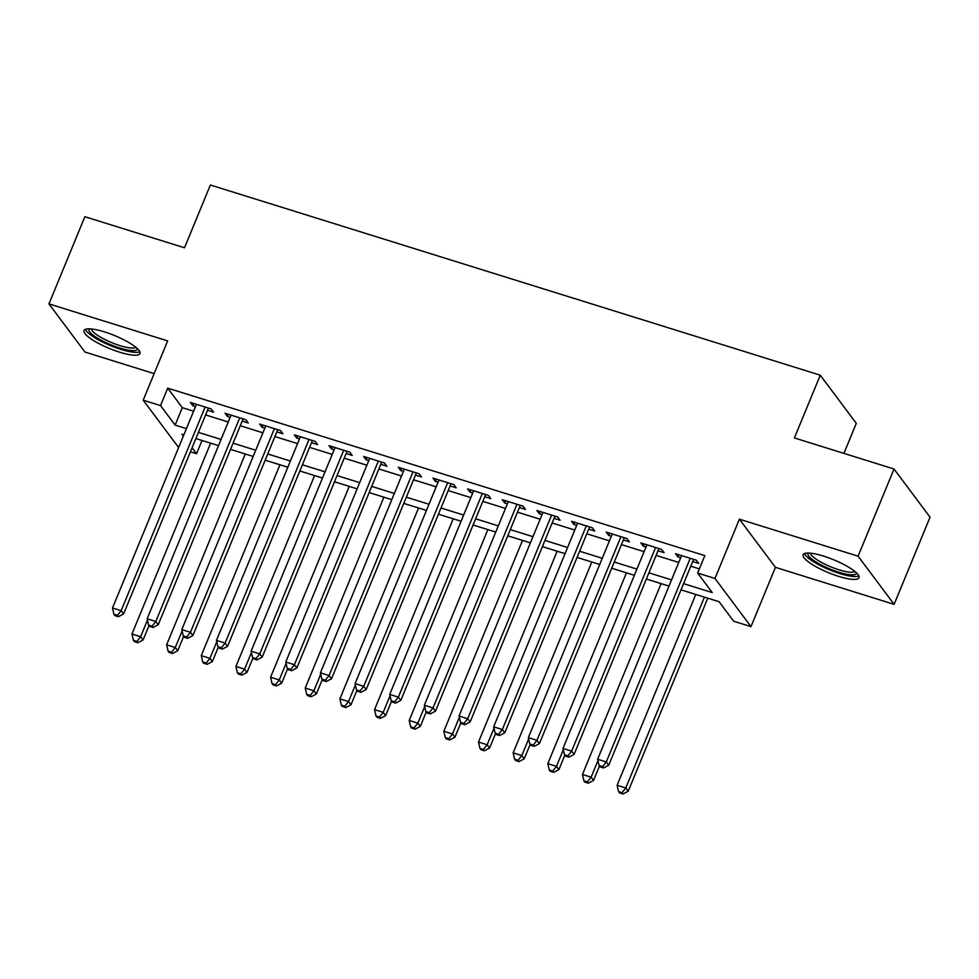 <?xml version="1.0" encoding="UTF-8"?>
<svg xmlns="http://www.w3.org/2000/svg" width="979" height="979" viewBox="0 0 979 979"><rect width="100%" height="100%" fill="white"/><g stroke="black" fill="none" stroke-linecap="round" stroke-linejoin="round"><path stroke-width="1.47" d="M119.609 352.183A30.227 6.963 -157.6 0 0 139.96 353.541A30.227 6.963 -157.6 0 0 104.423 331.869A30.227 6.963 -157.6 0 0 84.059 330.498A30.227 6.963 -157.6 0 0 119.609 352.183M838.648 576.374A30.227 6.963 -157.6 0 0 859.011 577.745A30.227 6.963 -157.6 0 0 823.461 556.072A30.227 6.963 -157.6 0 0 803.11 554.701A30.227 6.963 -157.6 0 0 838.648 576.374M202.029 440.477L196.559 453.754L190.403 451.833M843.91 453.387L856.295 423.344L820.267 375.177L210.375 185.007L184.505 247.773L84.879 216.714L48.95 303.894L84.977 352.061L154.144 373.623M820.267 375.177L794.397 437.943L894.023 469.002L930.05 517.181L894.121 604.349L858.093 556.182L739.402 519.176L714.976 578.454L751.003 626.633L733.675 621.224L719.063 601.693L681.017 589.835M739.402 519.176L775.429 567.343L894.121 604.349M775.429 567.343L751.003 626.633M894.023 469.002L858.093 556.182M207.524 410.287L213.593 412.183L211.158 408.928L190.367 402.442L192.802 405.698L195.519 406.542M242.18 421.092L248.25 422.989L245.815 419.734L225.023 413.248L227.458 416.503L230.175 417.348M276.837 431.898L282.894 433.795L280.471 430.54L259.668 424.054L262.103 427.309L264.832 428.153M311.493 442.704L317.551 444.601L315.116 441.345L294.324 434.86L296.759 438.115L299.476 438.959M346.138 453.51L352.207 455.406L349.772 452.151L328.981 445.665L331.416 448.92L334.133 449.765M380.794 464.315L386.852 466.212L384.429 462.957L363.637 456.471L366.06 459.726L368.789 460.571M415.451 475.121L421.508 477.018L419.073 473.763L398.282 467.277L400.717 470.532L403.434 471.376M450.095 485.927L456.165 487.811L453.73 484.568L432.938 478.082L435.374 481.338L438.09 482.182M484.752 496.732L490.822 498.617L488.386 495.362L467.595 488.888L470.03 492.143L472.747 492.988M519.408 507.538L525.466 509.423L523.031 506.167L502.239 499.694L504.674 502.949L507.391 503.793M554.053 518.344L560.123 520.228L557.687 516.973L536.896 510.5L539.331 513.755L542.048 514.599M588.709 529.149L594.779 531.034L592.344 527.779L571.552 521.293L573.988 524.548L576.704 525.405M623.366 539.955L629.424 541.84L626.988 538.585L606.197 532.099L608.632 535.354L611.349 536.211M658.01 550.761L664.08 552.645L661.645 549.39L640.853 542.904L643.289 546.16L646.005 547.016M683.562 583.643L712.247 592.589L697.648 573.058L704.831 555.619L167.715 388.149L182.314 407.668L193.609 411.192M205.614 414.937L228.254 421.998M240.271 425.743L262.91 432.804M274.915 436.548L297.567 443.609M309.572 447.354L332.224 454.415M344.229 458.16L366.868 465.221M378.885 468.965L401.525 476.027M413.53 479.771L436.181 486.82M448.186 490.565L470.826 497.626M482.843 501.37L505.482 508.431M517.487 512.176L540.139 519.237M552.144 522.982L574.783 530.043M586.8 533.788L609.44 540.849M621.445 544.593L644.096 551.654M656.101 555.399L678.741 562.46M690.758 566.205L699.361 568.885M692.667 561.554L698.737 563.451L696.302 560.196L675.51 553.71L677.945 556.965L680.662 557.822M178.631 447.538L143.203 400.178L167.642 340.9L48.95 303.894M143.203 400.178L160.532 405.575L175.131 425.106L186.426 428.631M167.715 388.149L160.532 405.575M697.648 573.058L714.976 578.454M183.868 434.823L181.947 434.223L183.342 436.083M192.08 447.77L196.559 453.754M669.012 586.091L646.36 579.03M634.355 575.285L611.716 568.224M599.699 564.479L577.059 557.418M565.054 553.673L542.403 546.612M530.398 542.868L507.746 535.807M495.741 532.062L473.102 525.001M461.085 521.256L438.445 514.195M426.44 510.451L403.789 503.39M391.784 499.645L369.144 492.584M357.127 488.839L334.488 481.778M322.483 478.033L299.831 470.985M287.826 467.24L265.187 460.179M253.169 456.434L230.53 449.373M218.525 445.629L195.873 438.568M198.431 432.375L221.07 439.436M233.088 443.181L255.727 450.242M267.732 453.987L290.384 461.048M302.389 464.78L325.028 471.841M337.045 475.586L359.685 482.647M371.69 486.392L394.341 493.453M406.346 497.197L428.986 504.258M441.003 508.003L463.642 515.064M475.647 518.809L498.299 525.87M510.304 529.615L532.943 536.676M544.96 540.42L567.6 547.481M579.605 551.226L602.256 558.287M614.261 562.032L636.901 569.093M648.918 572.837L671.557 579.898M182.314 407.668L175.131 425.106M678.851 554.763L677.945 556.965M644.194 543.957L643.289 546.16M609.55 533.151L608.632 535.354M574.893 522.345L573.988 524.548M540.237 511.54L539.331 513.755M505.592 500.734L504.674 502.949M470.936 489.928L470.03 492.143M436.279 479.123L435.374 481.338M401.635 468.317L400.717 470.532M366.978 457.511L366.06 459.726M332.322 446.705L331.416 448.92M297.677 435.9L296.759 438.115M263.021 425.094L262.103 427.309M228.364 414.288L227.458 416.503M193.72 403.483L192.802 405.698M690.232 558.311L606.295 761.943L597.631 759.251L681.568 555.607M693.585 559.352L608.73 765.199L606.295 761.943L602.562 766.643L599.099 765.566L600.066 766.875L603.529 767.952L602.562 766.643M603.529 767.952L608.73 765.199M597.631 759.251L599.099 765.566M695.775 594.437L617.113 785.28L625.777 787.985L628.212 791.24L707.78 598.181M622.032 792.684L618.569 791.607L619.548 792.904L623.011 793.993L622.032 792.684L625.777 787.985L704.439 597.129M618.569 791.607L617.113 785.28M628.212 791.24L623.011 793.993M856.503 572.899A26.164 6.021 22.4 0 1 838.783 572.226A26.164 6.021 22.4 0 1 808.299 553.025M810.441 553.159A24.218 5.58 -157.6 0 0 839.015 569.827A24.218 5.58 -157.6 0 0 854.887 571.479M804.481 553.527A30.043 6.914 -157.6 0 0 839.749 573.523A30.043 6.914 -157.6 0 0 858.864 575.946M137.452 348.695A26.164 6.021 22.4 0 1 122.485 348.83A26.164 6.021 22.4 0 1 96.187 337.314A26.164 6.021 22.4 0 1 89.248 328.834M91.39 328.956A24.218 5.58 -157.6 0 0 98.169 335.711A24.218 5.58 -157.6 0 0 120.319 345.734A24.218 5.58 -157.6 0 0 135.848 347.276M85.43 329.323A30.043 6.914 -157.6 0 0 93.678 337.021A30.043 6.914 -157.6 0 0 139.813 351.742M655.587 547.506L571.65 751.15L562.986 748.445L646.923 544.801M658.928 548.546L574.086 754.405L571.65 751.15L567.906 755.849L564.442 754.76L565.421 756.069L568.885 757.146L567.906 755.849M568.885 757.146L574.086 754.405M562.986 748.445L564.442 754.76M620.931 536.7L536.994 740.344L528.33 737.64L612.267 533.996M624.272 537.74L539.429 743.599L536.994 740.344L533.261 745.043L529.786 743.954L530.765 745.264L534.228 746.341L533.261 745.043M534.228 746.341L539.429 743.599M528.33 737.64L529.786 743.954M586.274 525.894L502.337 729.539L493.673 726.834L577.61 523.19M589.627 526.935L504.772 732.794L502.337 729.539L498.605 734.238L495.141 733.149L496.108 734.458L499.571 735.535L498.605 734.238M499.571 735.535L504.772 732.794M493.673 726.834L495.141 733.149M551.618 515.089L467.693 718.733L459.029 716.028L542.966 512.384M554.971 516.129L470.116 721.988L467.693 718.733L463.948 723.432L460.485 722.343L461.464 723.652L464.927 724.729L463.948 723.432M464.927 724.729L470.116 721.988M459.029 716.028L460.485 722.343M661.119 583.631L582.456 774.487L591.12 777.179L593.555 780.434L599.478 766.067M587.388 781.878L583.912 780.801L584.891 782.099L588.355 783.188L587.388 781.878L591.12 777.179L597.949 760.61M583.912 780.801L582.456 774.487M593.555 780.434L588.355 783.188M626.462 572.825L547.799 763.681L556.464 766.373L558.899 769.629L564.822 755.274M552.731 771.073L549.268 769.996L550.235 771.293L553.698 772.382L552.731 771.073L556.464 766.373L563.292 749.804M549.268 769.996L547.799 763.681M558.899 769.629L553.698 772.382M591.818 562.019L513.155 752.875L521.819 755.568L524.242 758.823L530.165 744.468M518.075 760.267L514.611 759.19L515.59 760.499L519.054 761.576L518.075 760.267L521.819 755.568L528.648 738.998M514.611 759.19L513.155 752.875M524.242 758.823L519.054 761.576M557.161 551.214L478.498 742.07L487.163 744.762L489.598 748.017L495.521 733.663M483.418 749.461L479.955 748.384L480.934 749.694L484.397 750.771L483.418 749.461L487.163 744.762L493.991 728.192M479.955 748.384L478.498 742.07M489.598 748.017L484.397 750.771M516.973 504.283L433.036 707.927L424.372 705.223L508.309 501.578M520.314 505.323L435.471 711.182L433.036 707.927L429.291 712.626L425.828 711.549L426.807 712.847L430.27 713.924L429.291 712.626M430.27 713.924L435.471 711.182M424.372 705.223L425.828 711.549M522.505 540.408L443.842 731.264L452.506 733.969L454.941 737.224L460.864 722.857M448.774 738.668L445.31 737.579L446.277 738.888L449.74 739.965L448.774 738.668L452.506 733.969L459.335 717.387M445.31 737.579L443.842 731.264M454.941 737.224L449.74 739.965M482.317 493.477L398.38 697.121L389.715 694.417L473.652 490.773M485.657 494.517L400.815 700.377L398.38 697.121L394.647 701.821L391.184 700.744L392.151 702.041L395.614 703.118L394.647 701.821M395.614 703.118L400.815 700.377M389.715 694.417L391.184 700.744M487.86 529.602L409.198 720.458L417.849 723.163L420.285 726.418L426.208 712.051M414.117 727.862L410.654 726.773L411.621 728.082L415.096 729.159L414.117 727.862L417.849 723.163L424.69 706.581M410.654 726.773L409.198 720.458M420.285 726.418L415.096 729.159M447.66 482.671L363.723 686.316L355.071 683.611L438.996 479.967M451.013 483.712L366.158 689.571L363.723 686.316L359.991 691.015L356.527 689.938L357.506 691.235L360.97 692.312L359.991 691.015M360.97 692.312L366.158 689.571M355.071 683.611L356.527 689.938M453.204 518.797L374.541 709.653L383.205 712.357L385.64 715.612L391.551 701.245M379.46 717.056L375.997 715.967L376.976 717.277L380.439 718.353L379.46 717.056L383.205 712.357L390.034 695.775M375.997 715.967L374.541 709.653M385.64 715.612L380.439 718.353M413.016 471.866L329.079 675.51L320.414 672.806L404.351 469.161M416.356 472.906L331.514 678.765L329.079 675.51L325.334 680.209L321.871 679.132L322.85 680.429L326.313 681.506L325.334 680.209M326.313 681.506L331.514 678.765M320.414 672.806L321.871 679.132M418.547 507.991L339.884 698.847L348.548 701.551L350.984 704.807L356.907 690.44M344.816 706.251L341.353 705.161L342.32 706.471L345.783 707.548L344.816 706.251L348.548 701.551L355.377 684.97M341.353 705.161L339.884 698.847M350.984 704.807L345.783 707.548M378.359 461.06L294.422 664.704L285.758 662L369.695 458.356M381.7 462.1L296.857 667.959L294.422 664.704L290.69 669.403L287.226 668.327L288.193 669.624L291.656 670.713L290.69 669.403M291.656 670.713L296.857 667.959M285.758 662L287.226 668.327M383.903 497.185L305.228 688.041L313.892 690.746L316.327 694.001L322.25 679.634M310.159 695.445L306.696 694.368L307.663 695.665L311.138 696.742L310.159 695.445L313.892 690.746L320.733 674.176M306.696 694.368L305.228 688.041M316.327 694.001L311.138 696.742M343.702 450.254L259.765 653.899L251.113 651.194L335.038 447.55M347.055 451.295L262.201 657.154L259.765 653.899L256.033 658.598L252.57 657.521L253.537 658.818L257.012 659.907L256.033 658.598M257.012 659.907L262.201 657.154M251.113 651.194L252.57 657.521M349.246 486.379L270.583 677.235L279.248 679.94L281.683 683.195L287.593 668.828M275.503 684.639L272.04 683.562L273.019 684.859L276.482 685.936L275.503 684.639L279.248 679.94L286.076 663.37M272.04 683.562L270.583 677.235M281.683 683.195L276.482 685.936M309.058 439.449L225.121 643.093L216.457 640.401L300.394 436.756M312.399 440.501L227.556 646.348L225.121 643.093L221.376 647.792L217.913 646.715L218.892 648.012L222.355 649.101L221.376 647.792M222.355 649.101L227.556 646.348M216.457 640.401L217.913 646.715M314.589 475.574L235.927 666.43L244.591 669.134L247.026 672.389L252.949 658.023M240.858 673.833L237.383 672.757L238.362 674.054L241.825 675.131L240.858 673.833L244.591 669.134L251.419 652.565M237.383 672.757L235.927 666.43M247.026 672.389L241.825 675.131M274.401 428.643L190.464 632.287L181.8 629.595L265.737 425.951M277.742 429.695L192.9 635.542L190.464 632.287L186.732 636.986L183.257 635.909L184.236 637.207L187.699 638.296L186.732 636.986M187.699 638.296L192.9 635.542M181.8 629.595L183.257 635.909M279.945 464.78L201.27 655.624L209.934 658.329L212.37 661.584L218.293 647.217M206.202 663.028L202.739 661.951L203.705 663.248L207.181 664.325L206.202 663.028L209.934 658.329L216.775 641.759M202.739 661.951L201.27 655.624M212.37 661.584L207.181 664.325M239.745 417.837L155.808 621.481L147.144 618.789L231.081 415.145M243.098 418.89L158.243 624.737L155.808 621.481L152.075 626.181L148.612 625.104L149.579 626.401L153.054 627.49L152.075 626.181M153.054 627.49L158.243 624.737M147.144 618.789L148.612 625.104M245.288 453.975L166.626 644.818L175.29 647.523L177.725 650.778L183.636 636.411M171.545 652.222L168.082 651.145L169.061 652.442L172.524 653.519L171.545 652.222L175.29 647.523L182.118 630.953M168.082 651.145L166.626 644.818M177.725 650.778L172.524 653.519M205.1 407.031L121.163 610.676L112.499 607.983L196.436 404.339M208.441 408.084L123.599 613.931L121.163 610.676L117.419 615.375L113.956 614.298L114.935 615.607L118.398 616.684L117.419 615.375M118.398 616.684L123.599 613.931M112.499 607.983L113.956 614.298M210.632 443.169L131.969 634.013L140.633 636.717L143.069 639.972L148.992 625.605M136.901 641.416L133.425 640.339L134.404 641.637L137.868 642.726L136.901 641.416L140.633 636.717L147.462 620.148M133.425 640.339L131.969 634.013M143.069 639.972L137.868 642.726"/></g></svg>
